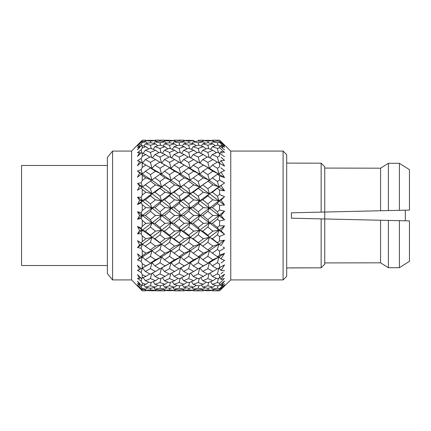 <?xml version="1.0" encoding="UTF-8"?>
<svg xmlns="http://www.w3.org/2000/svg" width="431" height="431" viewBox="0 0 431 431"><rect width="100%" height="100%" fill="white"/><g stroke="black" fill="none" stroke-linecap="round" stroke-linejoin="round"><path stroke-width="0.65" d="M198.244 227.503L193.196 223.377L198.244 219.223L203.313 223.377L198.244 227.503L199.812 230.149L209.418 222.865L203.313 223.377M188.686 227.083L193.713 231.161L188.686 235.197L183.66 231.161L188.686 227.083L190.249 222.865L199.812 215.5L193.713 215.5L188.686 219.648L183.66 215.5L188.686 211.352L193.713 215.5M217.407 203.513L219.541 205.258L219.541 209.999L217.407 211.761L212.381 207.623L217.407 203.513L218.97 200.851L224.551 196.655L219.541 194.5L217.407 196.202L212.381 192.221L217.407 188.309L219.541 189.969L219.578 194.51M207.85 211.341L212.898 215.5L207.85 219.659L202.775 215.5L207.85 211.341L209.418 208.135L218.97 200.851L212.898 199.839L207.85 203.933L202.775 199.839L207.85 195.793L212.898 199.839M159.971 256.704L154.945 253.169L159.971 249.517L164.992 253.169L159.971 256.704L161.528 256.919L171.091 250.729L164.992 253.169M150.414 256.348L155.462 259.78L150.414 263.082L145.339 259.78L150.414 256.348L151.981 250.729L161.528 244.161L155.462 246.139L150.414 249.894L145.339 246.139L150.414 242.292L155.462 246.139M179.129 234.787L184.177 238.779L179.129 242.701L174.059 238.779L179.129 234.787L180.702 230.149L190.249 222.865L184.177 223.377L179.129 227.503L174.059 223.377L179.129 219.223L184.177 223.377M169.523 242.292L174.598 246.139L169.523 249.894L164.48 246.139L169.523 242.292L171.091 237.276L180.702 230.149L174.598 231.161L169.523 235.207L164.48 231.161L169.523 227.067L174.598 231.161M150.414 274.186L145.339 271.487L150.414 268.615L155.462 271.487L150.414 274.186M207.85 235.207L202.775 231.161L207.85 227.067L212.898 231.161L207.85 235.207L209.418 237.276L218.97 230.149L212.898 231.161M198.244 234.787L203.313 238.779L198.244 242.701L193.196 238.779L198.244 234.787L199.812 230.149L193.713 231.161M217.407 219.239L219.541 221.001L219.541 225.742L217.407 227.487L212.381 223.377L217.407 219.239L218.97 215.5L224.551 211.185L219.541 209.999M169.523 263.077L164.48 259.78L169.523 256.348L174.598 259.78L169.523 263.077L171.091 262.646L180.702 256.919L174.598 259.78M159.971 262.748L164.992 265.911L159.971 268.912L154.945 265.911L159.971 262.748L161.528 256.919L155.462 259.78M188.686 242.308L193.713 246.139L188.686 249.883L183.66 246.139L188.686 242.308L190.249 237.276L199.812 230.149L202.775 231.161M179.129 249.506L184.177 253.169L179.129 256.714L174.059 253.169L179.129 249.506L180.702 244.161L190.249 237.276L184.177 238.779M217.407 181.483L212.381 177.831L217.407 174.296L219.541 175.789L219.541 179.916L217.407 181.483L218.97 186.838L224.551 182.954L219.541 179.916M207.85 181.106L212.898 184.861L207.85 188.708L202.775 184.861L209.418 180.271L203.313 177.831L198.244 181.494L193.196 177.831L198.244 174.286L203.313 177.831M179.129 211.777L174.059 207.623L179.129 203.497L184.177 207.623L179.129 211.777L180.702 215.5L190.249 208.135L184.177 207.623M169.523 211.341L174.598 215.5L169.523 219.659L164.48 215.5L169.523 211.341L171.091 208.135L180.702 200.851L174.598 199.839L169.523 203.933L164.48 199.839L169.523 195.793L174.598 199.839M198.244 188.299L203.313 192.221L198.244 196.213L193.196 192.221L205.339 182.949M188.686 195.803L193.713 199.839L188.686 203.917L183.66 199.839L188.686 195.803L190.249 193.724L199.812 186.838L193.713 184.861L188.686 188.692L183.66 184.861L188.686 181.117L193.713 184.861M159.971 219.239L164.992 223.377L159.971 227.487L154.945 223.377L159.971 219.239L161.528 215.5L171.091 208.135L164.992 207.623L159.971 211.761L154.945 207.623L159.971 203.513L164.992 207.623M150.414 227.067L155.462 231.161L150.414 235.207L145.339 231.161L150.414 227.067L151.981 222.865L161.528 215.5L155.462 215.5L150.414 219.659L145.339 215.5L150.414 211.341L155.462 215.5M198.244 203.497L203.313 207.623L198.244 211.777L193.196 207.623L198.244 203.497L199.812 200.851L218.97 186.838L212.898 184.861M159.971 234.798L164.992 238.779L159.971 242.691L154.945 238.779L159.971 234.798L161.528 230.149L180.702 215.5L174.598 215.5M169.523 288.323L164.48 287.148L169.523 285.753L174.598 287.148L169.523 288.323M179.129 285.909L174.059 284.32L179.129 282.526L184.177 284.32L179.129 285.909M150.414 290.742L145.339 290.424L150.414 289.874L155.462 290.424L150.414 290.742L159.524 290.742M159.971 288.215L164.992 289.19L159.971 289.939L154.945 289.19L159.971 288.215L160.639 285.705M198.244 278.798L193.196 276.449L198.244 273.906L203.313 276.449L198.244 278.798M188.686 278.571L193.713 280.743L188.686 282.714L183.66 280.743L188.686 278.571L189.979 273.496M217.407 262.748L219.541 264.111L219.541 267.656L217.407 268.912L212.381 265.911L217.407 262.748L218.97 256.919L224.551 253.347L219.541 255.211L217.407 256.704L212.381 253.169L217.407 249.517L219.541 251.084L219.541 255.211L222.051 254.236M207.85 268.615L212.898 271.487L207.85 274.186L202.775 271.487L207.85 268.615L209.418 262.646L218.97 256.919L212.898 259.78L207.85 263.082L202.775 259.78L207.85 256.348L212.898 259.78M179.129 289.939L174.059 289.19L179.129 288.21L184.177 289.19L179.129 289.939M188.686 288.323L183.66 287.148L188.686 285.758L193.713 287.148L188.686 288.323M155.952 290.828L164.992 290.833L159.971 290.72L160.208 289.907M169.523 289.874L174.598 290.424L169.523 290.742L164.48 290.424L169.523 289.874L169.981 288.226M207.85 282.725L202.775 280.743L207.85 278.561L212.898 280.743L207.85 282.725M198.244 282.526L203.313 284.32L198.244 285.909L193.196 284.32L198.244 282.526L199.327 278.313M217.407 273.917L219.541 275.016L219.541 277.817L217.407 278.792L212.381 276.449L217.407 273.917L218.97 267.861L221.055 270.393L224.551 264.876L219.541 267.656M150.414 282.725L145.339 280.743L150.414 278.561L155.462 280.743L150.414 282.725M159.971 278.792L154.945 276.449L159.971 273.917L164.992 276.449L159.971 278.792M217.407 242.691L212.381 238.779L217.407 234.798L219.541 236.5L219.541 241.031L217.407 242.691L218.97 244.161L224.551 240.164L219.541 241.031M207.85 242.292L212.898 246.139L207.85 249.894L202.775 246.139L207.85 242.292L209.418 237.276L203.313 238.779M179.129 268.922L174.059 265.911L179.129 262.738L184.177 265.911L179.129 268.922M169.523 268.615L174.598 271.487L169.523 274.186L164.48 271.487L169.523 268.615L171.091 262.646L164.992 265.911M198.244 249.506L203.313 253.169L198.244 256.714L193.196 253.169L198.244 249.506L199.812 244.161L209.418 237.276L212.381 238.779M188.686 256.359L193.713 259.78L188.686 263.066L183.66 259.78L188.686 256.359L190.249 250.729L199.812 244.161L193.713 246.139M159.971 285.904L154.945 284.32L159.971 282.531L164.992 284.32L159.971 285.904M169.523 282.725L164.48 280.743L169.523 278.561L174.598 280.743L169.523 282.725M150.414 285.753L155.462 287.148L150.414 288.323L145.339 287.148L150.414 285.753L151.286 282.391M188.686 274.175L183.66 271.487L188.686 268.626L193.713 271.487L188.686 274.175M179.129 273.906L184.177 276.449L179.129 278.798L174.059 276.449L179.129 273.906L180.702 267.861L183.66 271.487M198.244 262.738L203.313 265.911L198.244 268.922L193.196 265.911L198.244 262.738L199.812 256.919L218.97 244.161L212.898 246.139M198.244 140.28L203.313 140.167L198.244 140.28L198.481 141.088M188.686 140.258L193.713 140.576L188.686 141.126L183.66 140.576L188.686 140.258M212.381 140.167L219.541 140.204L212.381 140.167L212.176 140.517L207.85 140.258L212.898 140.576L207.85 141.126L202.775 140.576L207.85 140.258M159.971 148.469L154.945 146.68L159.971 145.096L164.992 146.68L159.971 148.469L161.049 152.698M150.414 148.275L155.462 150.257L150.414 152.439L145.339 150.257L150.414 148.275M179.129 141.061L184.177 141.81L179.129 142.79L174.059 141.81L179.129 141.061M169.523 142.677L174.598 143.852L169.523 145.247L164.48 143.852L169.523 142.677M198.244 141.061L203.313 141.81L198.244 142.79L193.196 141.81L198.244 141.061M169.523 152.439L164.48 150.257L169.523 148.275L174.598 150.257L169.523 152.439L170.821 157.487M159.971 152.208L164.992 154.551L159.971 157.083L154.945 154.551L159.971 152.208M188.686 142.677L193.713 143.852L188.686 145.242L183.66 143.852L188.686 142.677M179.129 145.091L184.177 146.68L179.129 148.474L174.059 146.68L179.129 145.091M150.414 156.814L155.462 159.513L150.414 162.385L145.339 159.513L150.414 156.814M169.523 140.258L174.598 140.576L169.523 141.126L164.48 140.576L169.523 140.258L154.945 140.167L164.992 140.167M150.414 140.258L155.462 140.576L150.414 141.126L145.339 140.576L150.414 140.258L154.74 140.517L154.945 140.167M183.17 140.172L174.059 140.167L184.177 140.167L184.581 140.501M150.414 145.247L145.339 143.852L150.414 142.677L155.462 143.852L150.414 145.247L151.286 148.609M159.971 141.061L164.992 141.81L159.971 142.785L154.945 141.81L159.971 141.061M198.244 168.262L193.196 165.089L198.244 162.078L203.313 165.089L198.244 168.262L199.812 174.081L193.713 171.22L188.686 174.641L183.66 171.22L188.686 167.934L193.713 171.22M217.407 152.208L219.541 153.183L219.541 155.984L217.407 157.083L212.381 154.551L217.407 152.208M207.85 156.814L212.898 159.513L207.85 162.385L202.775 159.513L207.85 156.814M159.971 196.202L154.945 192.221L159.971 188.309L164.992 192.221L159.971 196.202L161.528 200.851L171.091 193.724L164.992 192.221M150.414 195.793L155.462 199.839L150.414 203.933L145.339 199.839L150.414 195.793L151.981 193.724L161.528 186.838L155.462 184.861L150.414 188.708L145.339 184.861L150.414 181.106L155.462 184.861M179.129 174.286L184.177 177.831L179.129 181.494L174.059 177.831L179.129 174.286L180.702 174.081L174.598 171.22L169.523 174.652L164.48 171.22L169.523 167.923L174.598 171.22M169.523 181.106L174.598 184.861L169.523 188.708L164.48 184.861L171.091 180.271L164.992 177.831L159.971 181.483L154.945 177.831L159.971 174.296L164.992 177.831M207.85 174.652L202.775 171.22L207.85 167.918L212.898 171.22L207.85 174.652L209.418 180.271L212.381 177.831M217.407 162.088L219.541 163.344L219.541 166.889L217.407 168.252L212.381 165.089L217.407 162.088M179.129 188.299L184.177 192.221L179.129 196.213L174.059 192.221L186.305 182.884M217.407 142.785L212.381 141.81L217.407 141.061L219.541 141.352L219.541 142.343L217.407 142.785L218.075 145.295M207.85 142.677L212.898 143.852L207.85 145.247L202.775 143.852L207.85 142.677M179.129 157.094L174.059 154.551L179.129 152.202L184.177 154.551L179.129 157.094L180.702 163.139L183.66 159.513L188.686 156.825L193.713 159.513L188.686 162.374L183.66 159.513M169.523 156.814L174.598 159.513L169.523 162.385L164.48 159.513L169.523 156.814M198.244 145.091L203.313 146.68L198.244 148.474L193.196 146.68L198.244 145.091M188.686 148.286L193.713 150.257L188.686 152.429L183.66 150.257L188.686 148.286M159.971 162.088L164.992 165.089L159.971 168.252L154.945 165.089L159.971 162.088M150.414 167.918L155.462 171.22L150.414 174.652L145.339 171.22L150.414 167.918L151.981 168.354L145.877 165.089L142.241 167.352L141.147 169.599L142.375 174.081L145.339 171.22M217.407 145.096L219.541 145.743L219.541 147.682L217.407 148.469L212.381 146.68L217.407 145.096M179.129 162.078L184.177 165.089L179.129 168.262L174.059 165.089L179.129 162.078M207.85 148.275L212.898 150.257L207.85 152.439L202.775 150.257L207.85 148.275M198.244 152.202L203.313 154.551L198.244 157.094L193.196 154.551L198.244 152.202M207.85 290.742L202.775 290.424L207.85 289.874L212.898 290.424L207.85 290.742L212.176 290.483L212.381 290.833L219.541 290.796L212.381 290.833M188.686 290.742L183.66 290.424L188.686 289.874L193.713 290.424L188.686 290.742M198.244 289.939L193.196 289.19L198.244 288.21L203.313 289.19L198.244 289.939M164.992 290.833L165.396 290.499L169.523 290.742M173.855 290.483L174.059 290.833L184.177 290.833L184.581 290.499M217.407 285.904L212.381 284.32L217.407 282.531L219.541 283.318L219.541 285.257L217.407 285.904M207.85 285.753L212.898 287.148L207.85 288.323L202.775 287.148L207.85 285.753L208.728 282.391M192.991 290.483L193.196 290.833L203.313 290.833L203.718 290.499M217.407 288.215L219.541 288.657L219.541 289.648L217.407 289.939L212.381 289.19L217.407 288.215L218.075 285.705M221.367 172.594L224.551 177.653L222.051 176.764M183.972 246.44L185.125 247.238M203.313 265.911L209.418 262.646L203.313 265.911M142.241 278.157L142.241 274.644L141.147 272.521L142.241 274.644L145.877 276.449L141.147 278.297L137.5 274.558L139.596 278.388L137.5 278.313L141.147 281.152L137.5 278.313M141.061 268.615L139.596 269.467L137.5 265.28L141.147 268.702L142.241 268.087L142.241 263.648L141.147 261.401L142.241 263.648L145.877 265.911L142.171 268.125L151.981 262.646L145.877 265.911M221.049 273.728L223.053 271.983M219.541 283.318L223.554 279.525M214.051 289.465L212.898 290.424M220.774 288.495L221.055 288.959L224.551 284.993L219.541 289.648M217.407 290.72L217.644 289.907M194.866 289.465L193.713 290.424M205.129 287.719L203.313 289.19M220.322 284.595L221.055 285.753L224.551 281.055L219.541 285.257M215.29 285.263L212.898 287.148M198.244 290.72L198.481 289.912M207.85 289.874L208.308 288.226M202.161 289.379L202.775 290.424M211.373 287.525L212.381 289.19M219.541 288.657L223.091 285.171M224.551 285.893L219.541 290.796L224.551 285.893L221.055 288.959M185.987 287.719L184.177 289.19M196.11 285.268L193.713 287.148M175.751 289.465L174.598 290.424M216.33 278.302L212.898 280.743M206.255 282.122L203.313 284.32M219.778 277.645L221.055 279.471L224.551 274.251L219.541 277.817M188.686 289.874L189.144 288.22M183.046 289.379L183.66 290.424M198.244 288.21L198.912 285.71M192.194 287.525L193.196 289.19M179.129 290.72L179.366 289.912M217.407 282.531L218.49 278.302M210.635 281.653L212.381 284.32M201.401 284.945L202.775 287.148M176.996 285.268L174.598 287.148M187.108 282.116L184.177 284.32M156.615 289.465L155.462 290.424M166.808 287.719L164.992 289.19M207.236 273.868L203.313 276.449M197.15 278.307L193.713 280.743M218.533 268.254L224.551 264.876L221.755 269.283M217.272 268.836L212.898 271.487M179.129 288.21L179.802 285.71M173.052 287.531L174.059 289.19M188.686 285.758L189.565 282.386M182.286 284.945L183.66 287.148M163.861 289.379L164.48 290.424M207.85 278.561L209.148 273.507M200.663 277.699L202.775 280.743M191.456 281.653L193.196 284.32M209.892 273.114L212.381 276.449M146.281 140.501L145.877 140.167L142.241 140.226L141.147 141.449L141.293 141.934M221.755 161.717L224.551 166.124L221.712 164.583M144.724 141.621L145.339 140.576M222.035 201.557L224.551 205.097L221.055 200.14L224.551 196.655L222.035 199.122M217.407 188.309L221.055 185.454L224.551 190.836L221.631 190.373M222.035 231.873L224.551 234.345L221.055 230.86L224.551 225.903L219.541 225.742M222.035 216.745L224.551 219.815L221.055 215.5L224.551 211.185L222.035 214.25M219.778 153.355L221.055 151.529L224.551 152.434L219.541 147.682M217.407 148.469L218.49 152.698M198.098 162.158L193.713 159.513M188.686 162.374L190.249 168.354L184.177 165.089M179.129 168.262L180.702 174.081L183.66 171.22M207.85 152.439L209.148 157.493M216.33 152.698L212.898 150.257M198.244 157.094L199.812 163.139L202.775 159.513M207.236 157.132L203.313 154.551M150.414 188.708L151.981 193.724L145.877 192.221L142.241 195.076L141.147 197.285L142.375 200.851L151.981 193.724L154.945 192.221M169.523 174.652L171.091 180.271L174.059 177.831M159.971 181.483L161.528 186.838L167.104 182.889M188.686 167.934L190.249 168.354L193.196 165.089M209.892 157.886L212.381 154.551M159.971 188.309L164.48 184.861M137.5 204.536L139.596 200.404L137.5 204.536L141.147 202.877L137.5 204.536L142.375 200.851L145.339 199.839M220.322 146.405L221.055 145.247L224.551 147.278L219.541 142.343M207.85 145.247L208.728 148.609M215.29 145.737L212.898 143.852M188.088 157.137L184.177 154.551M169.523 162.385L171.091 168.354L164.992 165.089M178.989 162.158L174.598 159.513M198.244 148.474L199.327 152.687M206.255 148.878L203.313 146.68M188.686 152.429L189.979 157.504M197.15 152.693L193.713 150.257M150.414 174.652L151.981 180.271L145.877 177.831L142.241 180.449L141.147 182.728L142.375 186.838L147.903 182.949M159.971 168.252L161.528 174.081L155.462 171.22M210.635 149.347L212.381 146.68M169.523 167.923L171.091 168.354L174.059 165.089M200.663 153.301L202.775 150.257M190.717 157.891L193.196 154.551M150.414 181.106L154.945 177.831M137.5 190.308L139.596 185.966L137.5 190.308L145.339 184.861M159.971 174.296L161.528 174.081L164.48 171.22M217.407 168.252L218.97 174.081L212.898 171.22M198.244 181.494L199.812 186.838L202.775 184.861M217.407 174.296L218.97 174.081L221.055 172.082L224.551 170.671L220.796 167.804M169.523 203.933L171.091 208.135L174.059 207.623M159.971 211.761L161.528 215.5L164.48 215.5M188.686 188.692L190.249 193.724L184.177 192.221M179.129 196.213L180.702 200.851L190.249 193.724L193.196 192.221M150.414 219.659L151.981 222.865L145.877 223.377L142.241 226.34L141.147 228.123L142.375 230.149L151.981 222.865L154.945 223.377M179.129 203.497L180.702 200.851L183.66 199.839M145.877 238.779L142.241 241.602L141.147 243.052L142.375 244.161L151.981 237.276L145.877 238.779L142.241 235.924L141.147 233.715L137.5 233.796L139.596 230.596L137.5 233.796L142.375 230.149L145.339 231.161M207.85 162.385L209.418 168.354L203.313 165.089M188.686 174.641L190.249 180.271L184.177 177.831M217.407 157.083L218.97 163.139L221.055 160.607L224.551 160.348L221.049 157.272M217.272 162.164L212.898 159.513M150.414 203.933L151.981 208.135L161.528 200.851L155.462 199.839M179.129 181.494L180.702 186.838L174.598 184.861M169.523 188.708L171.091 193.724L183.66 184.861M141.147 212.645L142.375 215.5L151.981 208.135L145.877 207.623L142.241 210.603L141.147 212.645L137.5 211.75L141.147 212.645M207.85 167.918L209.418 168.354L212.381 165.089M198.244 174.286L199.812 174.081L202.775 171.22M188.686 181.117L193.196 177.831M169.523 195.793L171.091 193.724L174.059 192.221M159.971 203.513L161.528 200.851L164.48 199.839M150.414 211.341L151.981 208.135L154.945 207.623M145.877 223.377L142.241 220.397L141.147 218.355L137.5 219.25L139.596 215.5L137.5 219.25L142.375 215.5L145.339 215.5M179.129 140.28L179.366 141.088M157.854 145.737L155.462 143.852M148.819 148.878L145.877 146.68L142.241 147.946L141.147 149.848L141.918 152.795M169.523 141.126L169.981 142.774M175.751 141.535L174.598 140.576M159.971 142.785L160.639 145.295M166.808 143.281L164.992 141.81M192.991 140.517L193.196 140.167M183.046 141.621L183.66 140.576M153.199 149.347L154.945 146.68M143.227 153.301L145.339 150.257M173.052 143.469L174.059 141.81M163.107 146.061L164.48 143.852M222.832 147.623L221.055 145.247M147.693 143.281L145.877 141.81L142.241 142.489L141.147 144.089L141.589 145.71M159.971 140.28L160.208 141.093M150.414 141.126L150.872 142.774M156.615 141.535L155.462 140.576M173.855 140.517L174.059 140.167M143.959 146.055L145.339 143.852M163.861 141.621L164.48 140.576M153.937 143.475L154.945 141.81M222.218 153.258L221.055 151.529M214.051 141.535L212.898 140.576M207.85 141.126L208.308 142.774M198.244 142.79L198.912 145.29M205.129 143.281L203.313 141.81M224.551 145.107L219.541 140.204L224.551 145.107L221.055 142.041L220.774 142.505M217.407 140.28L217.644 141.093M178.035 152.693L174.598 150.257M159.971 157.083L161.528 163.139L164.48 159.513M168.914 157.132L164.992 154.551M188.686 145.242L189.565 148.614M196.11 145.732L193.713 143.852M179.129 148.474L180.217 152.687M187.108 148.884L184.177 146.68M150.414 162.385L151.981 168.354L154.945 165.089M159.836 162.164L155.462 159.513M211.373 143.475L212.381 141.81M201.401 146.055L202.775 143.852M171.57 157.886L174.059 154.551M191.456 149.347L193.196 146.68M181.553 153.301L183.66 150.257M203.718 140.501L203.313 140.167M188.686 141.126L189.144 142.78M194.866 141.535L193.713 140.576M167.928 148.878L164.992 146.68M150.414 152.439L151.712 157.493M158.894 152.698L155.462 150.257M179.129 142.79L179.802 145.29M185.987 143.281L184.177 141.81M169.523 145.247L170.401 148.603M176.996 145.732L174.598 143.852M149.799 157.132L145.877 154.551L142.241 156.356L141.147 158.479L142.375 163.139L145.339 159.513M202.161 141.621L202.775 140.576M192.194 143.475L193.196 141.81M223.797 145.134L221.055 142.041M162.374 153.307L164.48 150.257M152.455 157.886L154.945 154.551M182.286 146.055L183.66 143.852M172.314 149.341L174.059 146.68M167.928 282.122L164.992 284.32M178.035 278.307L174.598 280.743M147.693 287.719L145.877 289.19L142.241 289.751L137.5 285.085L139.596 287.719L137.5 285.866L141.029 289.433M157.854 285.263L155.462 287.148M217.407 256.704L218.97 256.919L221.055 258.918L224.551 253.347L222.035 257.345M198.098 268.842L193.713 271.487M188.088 273.863L184.177 276.449M207.85 263.082L209.418 262.646L212.381 265.911M199.548 268.163L209.418 262.646M169.523 285.753L170.401 282.397M163.107 284.939L164.48 287.148M179.129 282.526L180.217 278.313M172.314 281.658L174.059 284.32M150.414 289.874L150.872 288.226M144.724 289.379L145.339 290.424M153.937 287.525L154.945 289.19M198.244 273.906L199.812 267.861L202.775 271.487M190.717 273.109L193.196 276.449M181.553 277.699L183.66 280.743M158.894 278.302L155.462 280.743M168.914 273.868L164.992 276.449M148.819 282.122L145.877 284.32L142.241 285.484L141.147 285.15L137.5 281.26L139.596 284.562L137.5 283.576L141.147 286.911L142.241 288.511L145.877 289.19M207.85 249.894L209.418 250.729L203.313 253.169M180.368 268.201L190.249 262.646L184.177 265.911M178.989 268.842L174.598 271.487M198.244 256.714L199.812 256.919L193.713 259.78M188.686 263.066L190.249 262.646L199.812 256.919L202.775 259.78M159.971 282.531L161.049 278.302M153.199 281.653L154.945 284.32M169.523 278.561L170.821 273.513M162.374 277.693L164.48 280.743M143.959 284.945L145.339 287.148M221.055 245.546L224.551 240.164L221.055 245.546L218.97 244.161L221.055 245.546M207.85 256.348L209.418 250.729L212.381 253.169M217.407 249.517L218.97 244.161L190.249 222.865L193.196 223.377M188.686 268.626L190.249 262.646L193.196 265.911M171.57 273.114L174.059 276.449M217.407 196.202L218.97 200.851L221.055 200.14M188.686 219.648L190.249 222.865L180.702 215.5L183.66 215.5M179.129 227.503L180.702 230.149L183.66 231.161M207.85 203.933L209.418 208.135L203.313 207.623M198.244 211.777L199.812 215.5L209.418 208.135L212.381 207.623M150.414 249.894L151.981 250.729L145.877 253.169L141.147 256.779L142.375 256.919L151.981 250.729L154.945 253.169M169.523 235.207L171.091 237.276L164.992 238.779M159.971 242.691L161.528 244.161L171.091 237.276L174.059 238.779M198.244 219.223L199.812 215.5L202.775 215.5M159.971 249.517L161.528 244.161L164.48 246.139M139.596 258.185L137.5 253.821L139.596 258.185L142.375 256.919L141.147 261.401L137.5 259.893L139.596 258.185L137.5 259.893L142.375 256.919L145.339 259.78M207.85 188.708L209.418 193.724L203.313 192.221M169.523 219.659L171.091 222.865L164.992 223.377M198.244 196.213L199.812 200.851L193.713 199.839M188.686 203.917L190.249 208.135L199.812 200.851L202.775 199.839M159.971 227.487L161.528 230.149L155.462 231.161M150.414 235.207L151.981 237.276L161.528 230.149L164.48 231.161M219.541 189.969L224.551 190.836L221.055 185.454L222.962 184.037M207.85 195.793L209.418 193.724L212.381 192.221M188.686 211.352L190.249 208.135L193.196 207.623M169.523 227.067L171.091 222.865L174.059 223.377M179.129 219.223L180.702 215.5L151.981 193.724L142.375 186.838L139.596 185.966L137.5 183.455L141.147 182.728L142.241 180.449L142.241 175.277L145.877 177.831M150.414 242.292L151.981 237.276L154.945 238.779M137.5 247.545L139.596 245.034L137.5 247.545L141.147 248.272L137.5 247.545L142.375 244.161L145.339 246.139M149.799 273.868L145.877 276.449M159.836 268.836L155.462 271.487M198.244 242.701L202.775 246.139M217.407 227.487L218.97 230.149L224.551 225.903L222.035 229.443M161.097 268.254L171.091 262.646L174.059 265.911M188.686 249.883L190.249 250.729L184.177 253.169M179.129 256.714L180.702 256.919L190.249 250.729L193.196 253.169M150.414 278.561L151.712 273.507M143.227 277.699L145.339 280.743M159.971 273.917L161.528 267.861L164.48 271.487M152.455 273.114L154.945 276.449M217.407 234.798L218.97 230.149L221.055 230.86M179.129 262.738L180.702 256.919L183.66 259.78M188.686 235.197L190.249 237.276L193.196 238.779M217.407 211.761L218.97 215.5L212.898 215.5M207.85 219.659L209.418 222.865L218.97 215.5L221.055 215.5M150.414 263.082L151.981 262.646L161.528 256.919L164.48 259.78M179.129 242.701L180.702 244.161L174.598 246.139M169.523 249.894L171.091 250.729L180.702 244.161L183.66 246.139M150.414 268.615L151.981 262.646L154.945 265.911M139.596 269.467L137.5 270.296L141.147 272.521L142.375 267.861L145.339 271.487M207.85 227.067L209.418 222.865L212.381 223.377M169.523 256.348L171.091 250.729L174.059 253.169M142.241 235.924L142.241 241.602L141.147 243.052L137.5 240.692L139.596 245.034L142.375 244.161L147.903 248.051M137.5 240.692L142.375 244.161L141.147 248.272L142.241 250.551L145.877 253.169M142.241 250.551L142.241 255.723M112.583 151.076L112.583 279.924L107.362 273.566L107.362 157.434L112.583 151.076L131.627 151.076L131.627 279.924L142.241 290.833L141.147 289.551L142.241 290.774L145.877 290.833L146.281 290.499M141.918 278.205L141.147 281.152L142.241 283.054L145.877 284.32M142.241 283.054L142.241 285.484M142.241 288.511L142.241 289.751M137.5 152.687L141.147 149.848L137.5 152.687L139.596 152.612L137.5 156.442L141.147 152.703L145.877 154.551M142.241 152.843L142.241 156.356M137.5 160.704L141.147 158.479L137.5 160.704L139.596 161.533L137.5 165.72L141.147 162.298L145.877 165.089M219.541 221.001L224.551 219.815L199.812 200.851L180.702 186.838L161.528 174.081L142.171 162.875L142.241 167.352M141.147 141.449L137.5 145.134L139.596 143.281L137.5 145.915L142.241 141.249L145.877 141.81M142.241 141.249L142.241 142.489M141.147 144.089L137.5 147.424L139.596 146.438L137.5 149.74L141.147 145.85L142.241 145.516L145.877 146.68M142.241 145.516L142.241 147.946M205.339 248.051L180.702 230.149L142.375 200.851L139.596 200.404L137.5 197.204L141.147 197.285L137.5 197.204L142.375 200.851L141.147 202.877L142.241 204.66L145.877 207.623M142.241 204.66L142.241 210.603M142.241 220.397L142.241 226.34M141.147 182.728L137.5 183.455L142.375 186.838L141.147 187.948L142.241 189.398L145.877 192.221M142.241 189.398L142.241 195.076L141.147 197.285M142.241 140.226L145.877 140.167L142.241 140.226M324.742 166.792L324.742 212.036L321.138 212.117L321.138 163.171L324.742 166.792L321.138 163.171L291.404 163.133L321.138 163.171M324.742 168.079L380.573 168.187L380.573 210.754L324.742 212.036L324.742 264.208L321.138 267.829L321.138 218.883L380.573 220.246L380.573 262.813L324.742 262.921M388.412 163.295L399.413 163.322L388.412 163.295L380.573 168.187L388.412 163.295L388.412 210.576L380.573 210.754M380.573 220.246L388.412 220.424L388.412 267.705L380.573 262.813L388.412 267.705L399.413 267.678L388.412 267.705M399.413 210.323L388.412 210.576L409.45 210.096L399.413 210.323L399.413 163.322L409.45 169.642L399.413 163.322M409.45 261.358L409.45 220.904L388.412 220.424L399.413 220.677L399.413 267.678L409.45 261.358L399.413 267.678M409.45 169.642L409.45 210.096M107.362 165.472L21.55 165.472L21.55 265.528L107.362 265.528M137.5 177.179L141.147 174.221L142.375 174.081L137.5 171.107L141.147 169.599L137.5 171.107L139.596 172.815L137.5 177.179L139.596 172.815L142.375 174.081L151.981 180.271L171.091 193.724L224.551 234.345L219.541 236.5M141.147 233.715L142.375 230.149L137.5 226.464L141.147 228.123L137.5 226.464L139.596 230.596L142.375 230.149L167.104 248.111M141.147 256.779L137.5 253.821M141.147 218.355L142.375 215.5L137.5 211.75L139.596 215.5L142.375 215.5L171.091 237.276L186.305 248.116M141.147 174.221L142.241 175.277M219.541 145.743L224.551 149.945M219.541 153.183L224.551 156.749M219.541 163.344L224.551 166.124L221.055 160.607M219.541 175.789L224.551 177.653L221.055 172.082M219.541 205.258L224.551 205.097L209.418 193.724L190.249 180.271L180.702 174.081L161.097 162.746M219.541 140.167L230.763 151.076L230.763 279.924L219.541 290.833M219.541 251.084L224.551 248.046L222.962 246.963M221.049 263.007L224.551 260.329L221.055 258.918M224.551 270.652L221.055 270.393M224.551 278.566L221.055 279.471M224.551 283.722L221.055 285.753M224.551 284.993L223.797 285.866M224.551 281.055L222.832 283.377M224.551 274.251L222.218 277.742M221.712 266.417L224.551 264.876M224.551 260.329L223.053 261.493M221.631 240.627L222.471 240.482M222.66 184.252L222.035 184.71M221.55 181.09L222.552 181.699M223.053 169.507L224.551 170.671M223.053 159.017L224.551 160.348M223.554 151.475L224.551 152.434M223.091 145.829L224.551 147.278M219.541 141.352L224.551 146.007M230.763 279.924L283.092 279.924L283.092 151.076L230.763 151.076M283.092 151.076L286.696 154.681L286.696 276.319L283.092 279.924M291.404 267.866L321.138 267.829L286.696 267.937M321.138 212.117L291.404 212.795L291.404 218.205L321.138 218.883M286.696 163.063L291.404 163.133M409.45 220.904L404.801 220.801M324.742 218.964L291.404 218.205M291.404 212.795L324.742 212.036M405.318 210.188L405.318 220.812M321.138 267.829L324.742 264.208M140.587 153.285L139.596 152.612M140.188 146.885L139.596 146.438M141.061 162.385L139.596 161.533M141.147 289.551L141.293 289.066M140.188 284.115L139.596 284.562M141.147 286.911L141.589 285.29M140.587 277.715L139.596 278.388M180.368 162.799L199.812 174.081L224.551 190.836M199.548 162.837L209.418 168.354L224.551 177.653M218.533 162.746L224.551 166.124M174.059 290.833L184.177 290.833M193.196 290.833L203.313 290.833M142.241 290.833L145.877 290.833M112.583 279.924L131.627 279.924M131.627 151.076L142.241 140.167"/></g></svg>
